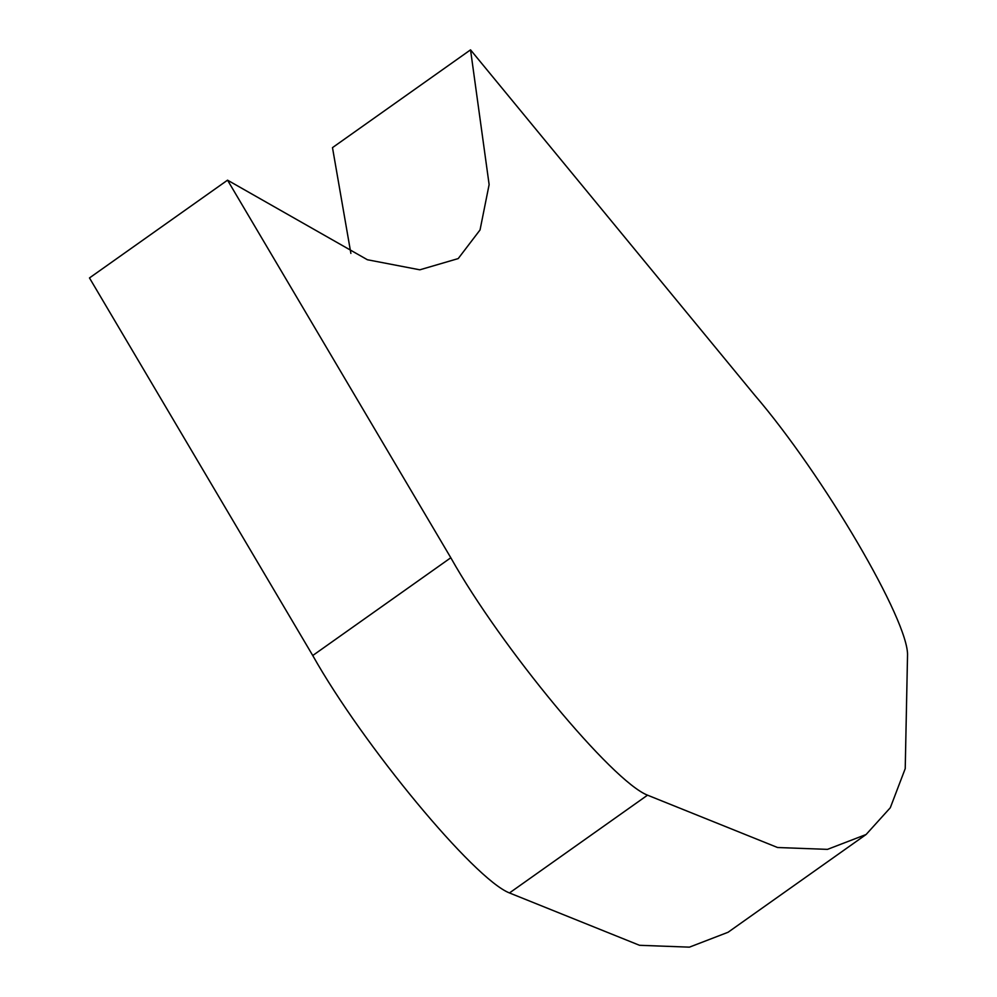 <?xml version="1.0" encoding="UTF-8"?>
<svg xmlns="http://www.w3.org/2000/svg" width="997" height="997" viewBox="0 0 997 997"><rect width="100%" height="100%" fill="white"/><g stroke="black" fill="none" stroke-linecap="round" stroke-linejoin="round"><path stroke-width="1.5" d="M350.882 253.4L332.487 147.631L470.534 49.85L754.48 394.887C823.048 474.647 909.414 621.854 907.519 655.739L905.226 768.612L890.296 807.757L866.106 834.501L827.473 849.369L777.56 847.512L647.527 795.17L509.467 892.951C474.049 879.08 363.033 745.083 312.746 655.515L89.481 277.939L227.54 180.17L367.395 259.743L419.824 269.813L458.209 258.584L480.043 229.946L489.128 184.582L470.534 49.85M866.106 834.501L728.059 932.27L689.413 947.15L639.513 945.293L509.467 892.951M312.746 655.515L450.806 557.747L227.54 180.17M450.806 557.747C501.08 647.302 612.096 781.299 647.527 795.17"/></g></svg>
